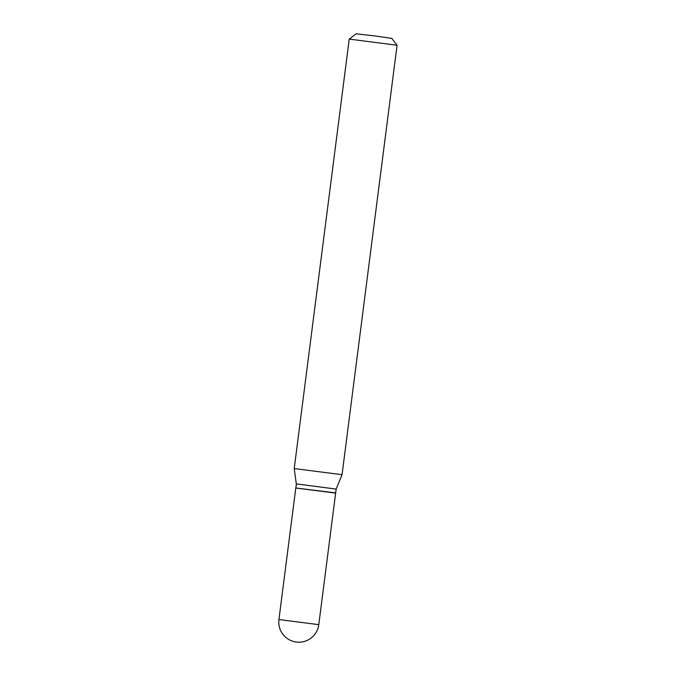 <?xml version="1.0" encoding="UTF-8"?>
<svg xmlns="http://www.w3.org/2000/svg" width="676" height="676" viewBox="0 0 676 676"><rect width="100%" height="100%" fill="white"/><g stroke="black" fill="none" stroke-linecap="round" stroke-linejoin="round"><path stroke-width="1.01" d="M295.784 488.013L335.642 493.117L318.785 624.658L278.935 619.554L295.784 488.013M295.944 487.988L335.668 492.914L336.158 489.069L342.056 474.687L397.065 45.241L349.238 39.107L356.091 33.817L374.977 35.955L391.767 38.38L397.065 45.233M295.809 487.81L296.468 483.94L336.158 489.069M296.299 483.957L294.221 468.561L342.056 474.687M278.935 619.554A20.094 20.094 0 0 0 298.716 642.2A20.094 20.094 0 0 0 318.785 624.658M294.221 468.561L349.23 39.115"/></g></svg>
